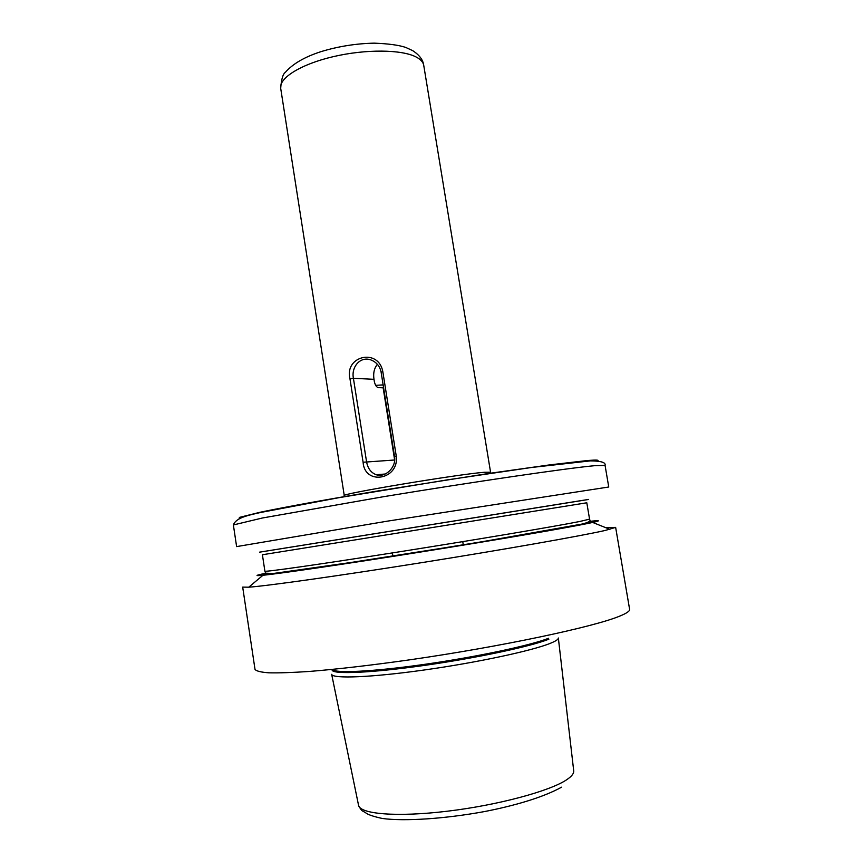 <?xml version="1.0" encoding="UTF-8"?>
<svg xmlns="http://www.w3.org/2000/svg" width="863" height="863" viewBox="0 0 863 863"><rect width="100%" height="100%" fill="white"/><g stroke="black" fill="none" stroke-linecap="round" stroke-linejoin="round"><path stroke-width="1.29" d="M605.071 465.416L608.749 487.002L387.778 521.09L236.613 546.603L233.377 524.952C236.02 517.584 248.587 515.211 260.604 512.471L338.965 497.671L447.228 479.882L531.748 467.455L590.454 460.874C601.08 460.95 605.955 462.471 605.071 465.416L594.283 465.729C567.466 468.178 474.51 481.716 383.906 496.635L262.471 517.983L233.377 524.952M349.968 378.803C344.175 355.815 378.501 347.843 382.805 371.597L396.246 456.031C399.537 479.699 364.65 485.923 363.096 462.244L349.968 378.803L353.409 378.296L366.548 461.705C367.735 468.35 370.95 472.687 376.203 474.726C384.984 478.026 396.581 467.519 394.531 456.462L381.122 372.223C379.957 366.516 376.807 362.536 371.683 360.259C360.917 355.405 350.993 366.624 353.409 378.296L373.992 379.321C373.053 373.312 374.186 368.318 377.379 364.326M588.286 499.515L259.968 552.104M589.418 521.403C600.152 520.184 601.241 520.529 592.687 522.449L588.296 523.377C565.481 528.07 495.491 540.087 420.195 552.093C344.876 564.1 280.227 573.561 262.956 575.265C254.229 576.117 255.146 575.448 265.728 573.248M605.276 530.432C581.198 535.912 504.316 549.504 421.047 562.752C337.757 575.999 266.861 585.934 248.749 587.196L242.686 587.11L255.006 669.343C256.192 671.069 260.842 672.234 268.932 672.816C279.051 673.043 292.525 672.579 309.353 671.446C337.379 669.192 370.831 665.319 409.731 659.828C501.435 646.624 594.219 626.851 619.828 616.074C626.678 613.269 629.936 611.026 629.612 609.343L615.643 527.379L605.276 530.432M331.683 674.381C332.719 678.944 371.414 677.455 424.477 669.958C477.455 662.514 532.525 650.67 550.572 643.226C555.729 641.123 558.318 639.407 558.35 638.07M605.621 527.638L615.643 527.379M363.096 462.244L394.639 460.001L383.15 387.821L378.609 387.649C376.7 387.476 375.286 385.481 374.359 381.662L373.992 379.321M416.171 57.023C401.78 49.407 365.642 49.029 333.301 56.645C300.896 64.196 278.814 78.058 280.691 88.306C281.36 79.353 282.902 74.035 285.329 72.363C292.816 63.765 304.822 56.818 321.36 51.532C338.436 46.354 356.031 43.56 374.164 43.15C388.35 43.689 398.857 45.113 405.686 47.411L412.73 50.658C419.44 55.059 423.107 59.968 423.744 65.394C423.204 62.179 420.68 59.385 416.171 57.023M375.632 385.319L383.14 384.909M280.691 88.306L344.272 495.642C338.544 494.208 457.023 474.38 484.229 472.288L490.572 472.212L423.744 65.394M331.662 674.316L358.512 805.093C359.418 814.079 396.484 817.315 447.11 811.242C497.66 805.244 550.055 791.101 566.797 779.667C571.813 776.279 574.111 773.27 573.69 770.627L558.35 638.005M239.159 518.372L239.439 517.39L260.238 512.223C284.143 507.228 325.772 499.655 375.502 491.338L488.361 473.517L549.634 464.887L587.336 460.54M589.105 521.737C595.966 521.123 593.938 521.932 583.032 524.186L517.962 535.901L376.753 558.814L265.146 574.661C262.072 574.801 262.406 574.402 266.138 573.464M579.58 521.522L589.569 519.148C587.735 519.116 595.19 520.885 581.813 524.1L471.241 543.658L320.486 567.239L272.913 573.517L265.621 573.161L264.887 571.155C263.949 572.277 317.983 564.629 396.268 552.298C474.456 539.99 555.276 526.376 579.58 521.522M259.569 552.147L579.105 500.928C592.773 498.76 592.579 498.814 578.534 501.079M589.569 519.148L586.797 502.784L262.406 554.747L264.887 571.155M332.223 669.429C334.402 673.55 373.161 671.716 425.222 664.262C477.217 656.84 530.81 645.395 548.588 638.264M332.126 670.163C333.183 674.542 371.5 672.924 423.992 665.47C476.419 658.07 530.928 646.441 548.857 639.203M588.35 460.454C596.398 459.828 599.451 460.001 597.52 460.971M394.531 456.462L396.246 456.031M382.805 371.597L381.122 372.223M462.762 541.64L463.312 545.017M490.81 473.28L490.572 472.212M358.641 805.654C360.572 809.267 362.039 811.123 363.043 811.209L365.675 812.806C367.929 814.65 373.506 816.549 382.385 818.491C404.423 821.457 444.704 818.868 484.575 811.554C512.633 806.085 542.093 797.941 561.608 787.175M262.956 575.265L248.749 587.196M592.687 522.449L609.904 529.343M344.272 495.642L344.38 496.732M392.374 552.913L392.913 556.301M385.2 474.014L376.203 474.726"/></g></svg>
